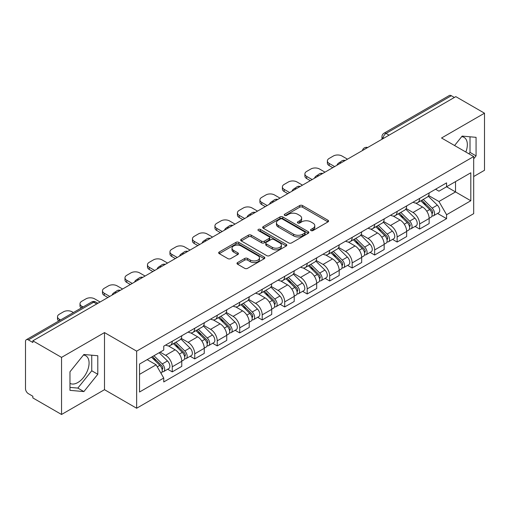 <?xml version="1.0" encoding="UTF-8"?>
<svg xmlns="http://www.w3.org/2000/svg" width="510" height="510" viewBox="0 0 510 510"><rect width="100%" height="100%" fill="white"/><g stroke="black" fill="none" stroke-linecap="round" stroke-linejoin="round"><path stroke-width="0.76" d="M310.972 230.571A1.403 0.81 0 0 0 312.955 230.571L327.987 221.895A2.002 1.154 0 0 0 328.574 221.072A2.002 1.154 0 0 0 327.987 220.256L302.519 205.555A2.002 1.154 0 0 0 299.689 205.555L284.656 214.232A1.403 0.81 0 0 0 284.242 214.806A1.403 0.81 0 0 0 284.656 215.379A1.403 0.81 0 0 0 286.633 215.379L288.583 214.251A6.4 3.697 0 0 1 297.636 214.251L299.759 215.481A6.4 3.697 0 0 1 301.633 218.095A6.4 3.697 0 0 1 299.759 220.709L297.815 221.831A1.403 0.81 0 0 0 297.406 222.405A1.403 0.81 0 0 0 297.815 222.972A1.403 0.81 0 0 0 299.797 222.972L301.741 221.85A6.4 3.697 0 0 1 310.794 221.85L312.917 223.074A6.4 3.697 0 0 1 314.798 225.688A6.4 3.697 0 0 1 312.917 228.308L310.972 229.43A1.403 0.81 0 0 0 310.565 229.997A1.403 0.81 0 0 0 310.972 230.571L310.972 229.43M461.703 136.655A15.899 9.18 -60 0 1 464.049 137.375A15.899 9.18 -60 0 1 465.834 152.025M83.436 355.049A15.899 9.18 -60 0 1 85.782 355.77A15.899 9.18 -60 0 1 88.217 368.513A15.899 9.18 -60 0 1 77.832 382.525A15.899 9.18 -60 0 1 69.972 383.367M237.571 262.573A2.002 1.154 0 0 0 236.984 263.396A2.002 1.154 0 0 0 237.571 264.212L244.717 268.337A2.002 1.154 0 0 0 247.548 268.337L264.244 258.697A2.002 1.154 0 0 0 264.83 257.881A2.002 1.154 0 0 0 264.244 257.059L238.776 242.358A2.002 1.154 0 0 0 235.945 242.358L219.249 251.997A2.002 1.154 0 0 0 218.662 252.813A2.002 1.154 0 0 0 219.249 253.629L227.874 258.615A2.002 1.154 0 0 0 230.705 258.615L237.851 254.49A2.002 1.154 0 0 0 238.438 253.674A2.002 1.154 0 0 0 237.851 252.852L233.574 250.384A5.355 3.092 0 0 1 232.005 248.198A5.355 3.092 0 0 1 235.308 245.342A5.355 3.092 0 0 1 241.141 246.011L257.913 255.695A5.355 3.092 0 0 1 259.482 257.881A5.355 3.092 0 0 1 256.173 260.731A5.355 3.092 0 0 1 250.34 260.062L247.548 258.449A2.002 1.154 0 0 0 244.717 258.449L237.571 262.573L237.571 264.212M136.648 351.148L104.499 332.584L61.538 357.389L32.85 340.827L455.812 96.632L484.5 113.194L441.539 138L473.688 156.557L136.648 351.148L136.648 408.242L473.688 213.652L473.688 156.557M288.724 242.926A2.002 1.154 0 0 0 291.554 242.926L308.25 233.287A2.002 1.154 0 0 0 308.837 232.471A2.002 1.154 0 0 0 308.25 231.655L282.782 216.948A2.002 1.154 0 0 0 279.952 216.948L263.256 226.587A2.002 1.154 0 0 0 262.669 227.409A2.002 1.154 0 0 0 263.256 228.225L288.724 242.926M258.933 230.877A1.403 0.81 0 0 1 260.355 231.075L260.355 229.411L286.244 244.36A2.002 1.154 0 0 1 286.83 245.176A2.002 1.154 0 0 1 286.244 245.992L269.548 255.631A2.002 1.154 0 0 1 266.717 255.631L241.249 240.924L241.249 239.292A2.002 1.154 0 0 0 240.663 240.108A2.002 1.154 0 0 0 241.249 240.924M241.249 239.292L248.395 235.167A2.002 1.154 0 0 1 251.226 235.167L261.553 241.134A2.002 1.154 0 0 0 264.384 241.134L269.127 238.393A2.002 1.154 0 0 0 269.713 237.577A2.002 1.154 0 0 0 269.127 236.761L258.372 230.552A1.403 0.81 0 0 1 257.958 229.978A1.403 0.81 0 0 1 258.825 229.232A1.403 0.81 0 0 1 260.355 229.411M61.538 357.389L61.538 414.483L32.85 397.921L32.85 396.257L28.381 393.675A4.08 2.352 -120 0 1 25.5 388.684L25.5 341.572A4.08 2.352 -120 0 1 26.341 339.711L91.647 302.009A4.08 2.352 60 0 1 93.687 302.207L28.381 339.909A4.08 2.352 -120 0 0 26.341 339.711M473.688 176.53L484.5 170.289L484.5 113.194M61.538 414.483L104.499 389.685L136.648 408.242M32.85 340.827L32.85 342.49L28.381 339.909M389.066 135.169L386.038 133.422A4.08 2.352 60 0 0 383.998 133.218L449.304 95.517A4.08 2.352 60 0 1 451.344 95.714L386.038 133.422A4.08 2.352 120 0 0 383.157 138.414L383.157 138.58M454.372 97.467L451.344 95.714M419.628 198.422A9.378 5.412 60 0 1 417.684 202.629L427.201 197.141A9.378 5.412 -120 0 0 429.146 192.927M406.126 208.52L412.998 212.485A9.378 5.412 60 0 1 419.628 223.973L429.146 218.478A9.378 5.412 -120 0 0 422.509 206.996L415.701 203.063M429.146 218.478L429.146 223.558L419.628 229.047L415.07 226.415M417.684 202.629A9.378 5.412 60 0 1 413.068 202.209M419.628 223.973L419.628 229.047M397.137 211.408A9.378 5.412 60 0 1 395.199 215.615L404.71 210.12A9.378 5.412 -120 0 0 406.655 205.912M392.579 239.4L397.137 242.033L406.655 236.538L406.655 231.463A9.378 5.412 -120 0 0 400.025 219.976L393.21 216.049M395.199 215.615A9.378 5.412 60 0 1 390.583 215.194M383.635 221.506L390.507 225.471A9.378 5.412 60 0 1 397.137 236.959L397.137 242.033M374.652 224.387A9.378 5.412 60 0 1 372.708 228.601L382.226 223.106A9.378 5.412 -120 0 0 384.164 218.898M370.088 252.386L374.652 255.019L384.164 249.524L384.164 244.449A9.378 5.412 -120 0 0 377.534 232.962L370.725 229.028M372.708 228.601A9.378 5.412 60 0 1 368.092 228.174M361.15 234.485L368.022 238.457A9.378 5.412 60 0 1 374.652 249.938L374.652 255.019M352.161 237.373A9.378 5.412 60 0 1 350.223 241.581L359.735 236.092A9.378 5.412 -120 0 0 361.679 231.878M347.603 265.366L352.161 267.999L361.679 262.51L361.679 257.429A9.378 5.412 -120 0 0 355.043 245.947L348.234 242.014M350.223 241.581A9.378 5.412 60 0 1 345.601 241.16M338.659 247.471L345.531 251.436A9.378 5.412 60 0 1 352.161 262.924L352.161 267.999M329.677 250.359A9.378 5.412 60 0 1 327.732 254.566L337.244 249.071A9.378 5.412 -120 0 0 339.188 244.864M325.112 278.352L329.677 280.984L339.188 275.489L339.188 270.415A9.378 5.412 -120 0 0 332.558 258.927L325.75 255M327.732 254.566A9.378 5.412 60 0 1 323.117 254.146M316.168 260.457L323.04 264.422A9.378 5.412 60 0 1 329.677 275.91L329.677 280.984M307.186 263.338A9.378 5.412 60 0 1 305.241 267.552L314.759 262.057A9.378 5.412 -120 0 0 316.697 257.85M302.621 291.337L307.186 293.97L316.697 288.475L316.697 283.401A9.378 5.412 -120 0 0 310.067 271.913L303.259 267.979M305.241 267.552A9.378 5.412 60 0 1 300.626 267.125M293.683 273.436L300.556 277.408A9.378 5.412 60 0 1 307.186 288.889L307.186 293.97M284.695 276.324A9.378 5.412 60 0 1 282.757 280.532L292.268 275.043A9.378 5.412 -120 0 0 294.213 270.829M280.137 304.317L284.695 306.95L294.213 301.461L294.213 296.38A9.378 5.412 -120 0 0 287.583 284.899L280.768 280.965M282.757 280.532A9.378 5.412 60 0 1 278.135 280.111M271.192 286.422L278.065 290.388A9.378 5.412 60 0 1 284.695 301.875L284.695 306.95M262.21 289.31A9.378 5.412 60 0 1 260.266 293.518L269.777 288.022A9.378 5.412 -120 0 0 271.722 283.815M257.646 317.303L262.21 319.936L271.722 314.44L271.722 309.366A9.378 5.412 -120 0 0 265.092 297.878L258.283 293.951M260.266 293.518A9.378 5.412 60 0 1 255.65 293.097M248.708 299.408L255.574 303.373A9.378 5.412 60 0 1 262.21 314.861L262.21 319.936M239.719 302.29A9.378 5.412 60 0 1 237.775 306.504L247.293 301.008A9.378 5.412 -120 0 0 249.231 296.801M235.155 330.289L239.719 332.922L249.231 327.426L249.231 322.352A9.378 5.412 -120 0 0 242.601 310.864L235.792 306.931M237.775 306.504A9.378 5.412 60 0 1 233.159 306.076M226.217 312.388L233.089 316.359A9.378 5.412 60 0 1 239.719 327.841L239.719 332.922M217.228 315.276A9.378 5.412 60 0 1 215.29 319.483L224.802 313.994A9.378 5.412 -120 0 0 226.746 309.78M212.67 343.268L217.228 345.901L226.746 340.412L226.746 335.331A9.378 5.412 -120 0 0 220.116 323.85L213.301 319.917M215.29 319.483A9.378 5.412 60 0 1 210.675 319.062M203.726 325.374L210.598 329.339A9.378 5.412 60 0 1 217.228 340.827L217.228 345.901M194.744 328.261A9.378 5.412 60 0 1 192.799 332.469L202.317 326.974A9.378 5.412 -120 0 0 204.255 322.766M190.179 356.254L194.744 358.887L204.255 353.392L204.255 348.317A9.378 5.412 -120 0 0 197.625 336.829L190.816 332.903M192.799 332.469A9.378 5.412 60 0 1 188.184 332.048M181.241 338.359L188.113 342.325A9.378 5.412 60 0 1 194.744 353.812L194.744 358.887M172.252 341.241A9.378 5.412 60 0 1 170.308 345.455L179.826 339.96A9.378 5.412 -120 0 0 181.77 335.752M167.694 369.24L172.252 371.873L181.77 366.378L181.77 361.303A9.378 5.412 -120 0 0 175.134 349.815L168.326 345.882M170.308 345.455A9.378 5.412 60 0 1 165.693 345.028M160.146 352.149L165.623 355.311A9.378 5.412 60 0 1 172.252 366.792L172.252 371.873M435.559 189.223L438.944 191.18L470.806 172.788L455.526 181.611L455.526 191.932L438.944 201.501L428.617 195.534M139.53 374.365L156.105 364.797L163.748 378.031L139.53 392.011L139.53 364.044L163.748 350.064L163.748 346.156L446.588 182.86L446.588 186.768L470.806 200.755L446.588 214.735L438.944 201.501M470.806 172.788L470.806 200.755M163.748 378.031L163.748 381.945L446.588 218.65L446.588 214.735M473.688 158.846L476.066 155.888L476.066 137.337L462.156 136.093L454.576 145.522M104.499 332.584L104.499 389.685M69.972 390.341L83.882 391.584L97.792 374.276L97.792 355.731L83.882 354.488L69.972 371.796L69.972 390.341M156.105 364.797L147.167 359.639M437.554 213.435L446.588 218.65M468.888 153.784L470.01 152.388L470.01 136.795M470.01 152.388L476.066 155.888M69.972 387.39L77.832 388.091L91.743 370.783L91.743 355.189M77.832 388.091L83.882 391.584M91.743 370.783L97.792 374.276M311.534 230.769L312.917 229.972A6.4 3.697 0 0 0 314.798 227.358L314.798 225.688M301.633 218.095L301.633 219.759A6.4 3.697 0 0 1 299.759 222.373L298.375 223.17M327.962 221.907L302.519 207.219A2.002 1.154 0 0 0 299.689 207.219L285.217 215.577M308.225 233.306L282.782 218.612A2.002 1.154 0 0 0 279.952 218.612L263.281 228.238M304.712 233.044A1.403 0.81 0 0 0 305.12 232.471A1.403 0.81 0 0 0 304.712 231.897L282.355 218.994A1.403 0.81 0 0 0 280.373 218.994L278.32 220.173A6.4 3.697 0 0 0 276.445 222.793A6.4 3.697 0 0 0 278.32 225.407L293.607 234.23A6.4 3.697 0 0 0 302.659 234.23L304.712 233.044L304.712 234.708A1.403 0.81 0 0 0 305.12 234.135L305.12 232.471M276.445 222.793L276.445 224.457A6.4 3.697 0 0 0 278.32 227.071L278.32 225.407M304.712 234.708L302.659 235.894A6.4 3.697 0 0 1 293.607 235.894L278.32 227.071M241.275 240.943L248.395 236.831L248.395 235.167M269.713 237.577L269.713 239.241A2.002 1.154 0 0 1 269.127 240.057L264.384 242.798A2.002 1.154 0 0 1 261.553 242.798L251.226 236.831A2.002 1.154 0 0 0 248.395 236.831M260.355 231.075L286.218 246.005M272.276 247.318A5.355 3.092 0 0 0 278.109 247.987A5.355 3.092 0 0 0 281.412 245.131A5.355 3.092 0 0 0 279.843 242.951L273.934 239.541A2.002 1.154 0 0 0 271.103 239.541L266.367 242.275A2.002 1.154 0 0 0 265.78 243.091A2.002 1.154 0 0 0 266.367 243.907L272.276 247.318L272.276 248.982A5.355 3.092 0 0 0 278.109 249.651A5.355 3.092 0 0 0 281.412 246.802L281.412 245.131M265.78 243.091L265.78 244.755A2.002 1.154 0 0 0 266.367 245.571L266.367 243.907M272.276 248.982L266.367 245.571M259.482 257.881L259.482 259.545A5.355 3.092 0 0 1 256.173 262.401A5.355 3.092 0 0 1 250.34 261.726L247.548 260.113A2.002 1.154 0 0 0 244.717 260.113L237.596 264.225M232.005 248.198L232.005 249.862A5.355 3.092 0 0 0 233.574 252.048L233.574 250.384M237.826 254.503L233.574 252.048M264.218 258.71L238.776 244.022A2.002 1.154 0 0 0 235.945 244.022L219.274 253.648M420.839 200.812L429.7 209.553A5.094 2.945 60 0 1 431.046 217.196L429.139 218.293M337.677 164.838L337.18 164.558A12.744 7.357 -0 0 1 340.852 161.727M422.605 202.553L426.36 204.72M347.476 159.177L342 156.015A6.114 3.532 -0 0 0 333.349 156.015L329.167 158.431A6.114 3.532 -0 0 0 327.375 160.93A6.114 3.532 -0 0 0 329.167 163.423L334.649 166.585M421.821 200.245L431.524 209.814A2.448 1.415 60 0 1 432.168 213.486A2.448 1.415 60 0 1 431.944 213.569M423.287 199.397L432.148 208.137A5.094 2.945 60 0 1 433.494 215.781A5.094 2.945 60 0 1 431.957 215.94M428.247 196.172L437.338 205.141A5.094 2.945 60 0 1 438.683 212.785L433.494 215.781M332.775 167.669L329.167 165.591A6.114 3.532 180 0 1 327.375 163.092L327.375 160.93M398.348 213.798L407.209 222.538A5.094 2.945 60 0 1 408.555 230.176L406.655 231.272M315.186 177.824L314.695 177.537A12.744 7.357 -0 0 1 318.361 174.707M400.114 215.539L403.875 217.706M324.991 172.163L319.509 169.001A6.114 3.532 -0 0 0 310.864 169.001L306.682 171.417A6.114 3.532 -0 0 0 304.891 173.91A6.114 3.532 -0 0 0 306.682 176.409L312.158 179.571M399.33 213.231L409.033 222.8A2.448 1.415 60 0 1 409.677 226.465A2.448 1.415 60 0 1 409.453 226.555M400.803 212.383L409.657 221.123A5.094 2.945 60 0 1 411.003 228.76A5.094 2.945 60 0 1 409.466 228.926M405.756 209.157L414.853 218.127A5.094 2.945 60 0 1 416.192 225.764L411.003 228.76M310.284 180.655L306.682 178.57A6.114 3.532 180 0 1 304.891 176.077L304.891 173.91M375.864 226.778L384.719 235.518A5.094 2.945 60 0 1 386.064 243.162L384.164 244.258M292.695 190.804L292.204 190.523A12.744 7.357 -0 0 1 295.876 187.693M377.63 228.525L381.384 230.692M302.5 185.149L297.024 181.987A6.114 3.532 -0 0 0 288.373 181.987L284.191 184.397A6.114 3.532 -0 0 0 282.4 186.896A6.114 3.532 -0 0 0 284.191 189.395L289.667 192.557M376.845 226.21L386.548 235.786A2.448 1.415 60 0 1 387.192 239.451A2.448 1.415 60 0 1 386.969 239.541M378.312 225.363L387.173 234.103A5.094 2.945 60 0 1 388.518 241.746A5.094 2.945 60 0 1 386.975 241.912M383.271 222.137L392.362 231.106A5.094 2.945 60 0 1 393.707 238.75L388.518 241.746M287.793 193.634L284.191 191.556A6.114 3.532 180 0 1 282.4 189.057L282.4 186.896M353.373 239.764L362.234 248.504A5.094 2.945 60 0 1 363.579 256.147L361.673 257.244M270.211 203.79L269.713 203.509A12.744 7.357 -0 0 1 273.385 200.679M355.139 241.504L358.893 243.672M280.009 198.129L274.533 194.967A6.114 3.532 -0 0 0 265.882 194.967L261.706 197.383A6.114 3.532 -0 0 0 259.915 199.882A6.114 3.532 -0 0 0 261.706 202.374L267.183 205.536M354.354 239.196L364.057 248.765A2.448 1.415 60 0 1 364.701 252.437A2.448 1.415 60 0 1 364.478 252.52M355.821 238.348L364.682 247.089A5.094 2.945 60 0 1 366.027 254.732A5.094 2.945 60 0 1 364.491 254.892M360.78 235.123L369.871 244.092A5.094 2.945 60 0 1 371.216 251.736L366.027 254.732M265.308 206.62L261.706 204.542A6.114 3.532 180 0 1 259.915 202.043L259.915 199.882M330.882 252.75L339.743 261.49A5.094 2.945 60 0 1 341.088 269.127L339.188 270.224M247.72 216.775L247.229 216.489A12.744 7.357 -0 0 1 250.894 213.658M332.654 254.49L336.409 256.657M257.524 211.114L252.042 207.952A6.114 3.532 -0 0 0 243.397 207.952L239.215 210.369A6.114 3.532 -0 0 0 237.424 212.861A6.114 3.532 -0 0 0 239.215 215.36L244.692 218.522M331.87 252.182L341.566 261.751A2.448 1.415 60 0 1 342.216 265.417A2.448 1.415 60 0 1 341.993 265.506M333.336 251.334L342.197 260.074A5.094 2.945 60 0 1 343.536 267.712A5.094 2.945 60 0 1 342 267.877M338.296 248.109L347.386 257.078A5.094 2.945 60 0 1 348.732 264.715L343.536 267.712M242.817 219.606L239.215 217.521A6.114 3.532 180 0 1 237.424 215.029L237.424 212.861M308.397 265.729L317.252 274.469A5.094 2.945 60 0 1 318.597 282.113L316.697 283.209M225.229 229.755L224.738 229.474A12.744 7.357 -0 0 1 228.41 226.644M310.163 267.476L313.918 269.643M235.033 224.1L229.557 220.938A6.114 3.532 -0 0 0 220.906 220.938L216.724 223.348A6.114 3.532 -0 0 0 214.933 225.847A6.114 3.532 -0 0 0 216.724 228.346L222.201 231.508M309.379 265.162L319.081 274.731A2.448 1.415 60 0 1 319.725 278.403A2.448 1.415 60 0 1 319.502 278.492M310.845 264.314L319.706 273.054A5.094 2.945 60 0 1 321.051 280.698A5.094 2.945 60 0 1 319.509 280.863M315.805 261.088L324.895 270.058A5.094 2.945 60 0 1 326.241 277.701L321.051 280.698M220.326 232.585L216.724 230.507A6.114 3.532 180 0 1 214.933 228.008L214.933 225.847M285.906 278.715L294.767 287.455A5.094 2.945 60 0 1 296.112 295.092L294.206 296.195M202.744 242.741L202.253 242.46A12.744 7.357 -0 0 1 205.919 239.63M287.672 280.455L291.427 282.623M212.542 237.08L207.066 233.918A6.114 3.532 -0 0 0 198.415 233.918L194.24 236.334A6.114 3.532 -0 0 0 192.448 238.833A6.114 3.532 -0 0 0 194.24 241.326L199.716 244.488M286.888 278.148L296.59 287.716A2.448 1.415 60 0 1 297.234 291.388A2.448 1.415 60 0 1 297.011 291.471M288.36 277.3L297.215 286.04A5.094 2.945 60 0 1 298.56 293.683A5.094 2.945 60 0 1 297.024 293.843M293.314 274.074L302.404 283.044A5.094 2.945 60 0 1 303.75 290.687L298.56 293.683M197.842 245.571L194.24 243.493A6.114 3.532 180 0 1 192.448 240.994L192.448 238.833M263.415 291.695L272.276 300.441A5.094 2.945 60 0 1 273.621 308.078L271.722 309.175M180.253 255.727L179.762 255.44A12.744 7.357 -0 0 1 183.428 252.609M265.187 293.441L268.942 295.609M190.058 250.066L184.582 246.904A6.114 3.532 -0 0 0 175.931 246.904L171.749 249.32A6.114 3.532 -0 0 0 169.958 251.812A6.114 3.532 -0 0 0 171.749 254.311L177.225 257.474M264.403 291.133L274.099 300.702A2.448 1.415 60 0 1 274.75 304.368A2.448 1.415 60 0 1 274.527 304.457M265.869 290.286L274.731 299.026A5.094 2.945 60 0 1 276.076 306.663A5.094 2.945 60 0 1 274.533 306.829M270.829 287.06L279.92 296.029A5.094 2.945 60 0 1 281.265 303.667L276.076 306.663M175.351 258.557L171.749 256.473A6.114 3.532 180 0 1 169.958 253.98L169.958 251.812M240.93 304.68L249.792 313.42A5.094 2.945 60 0 1 251.13 321.064L249.231 322.161M157.762 268.706L157.271 268.426A12.744 7.357 -0 0 1 160.943 265.595M242.696 306.427L246.451 308.595M167.567 263.052L162.091 259.89A6.114 3.532 -0 0 0 153.44 259.89L149.258 262.299A6.114 3.532 -0 0 0 147.466 264.798A6.114 3.532 -0 0 0 149.258 267.297L154.74 270.459M241.912 304.113L251.615 313.682A2.448 1.415 60 0 1 252.259 317.354A2.448 1.415 60 0 1 252.036 317.443M243.378 303.265L252.24 312.005A5.094 2.945 60 0 1 253.585 319.649A5.094 2.945 60 0 1 252.042 319.815M248.338 300.039L257.429 309.009A5.094 2.945 60 0 1 258.774 316.653L253.585 319.649M152.866 271.537L149.258 269.458A6.114 3.532 180 0 1 147.466 266.959L147.466 264.798M218.439 317.666L227.301 326.406A5.094 2.945 60 0 1 228.646 334.044L226.746 335.147M135.277 281.692L134.787 281.412A12.744 7.357 -0 0 1 138.452 278.581M220.205 319.407L223.96 321.574M145.076 276.031L139.6 272.869A6.114 3.532 -0 0 0 130.949 272.869L126.773 275.285A6.114 3.532 -0 0 0 124.982 277.784A6.114 3.532 -0 0 0 126.773 280.277L132.249 283.439M219.421 317.099L229.124 326.668A2.448 1.415 60 0 1 229.768 330.333A2.448 1.415 60 0 1 229.545 330.423M220.894 316.251L229.749 324.991A5.094 2.945 60 0 1 231.094 332.635A5.094 2.945 60 0 1 229.557 332.794M225.847 313.025L234.938 321.995A5.094 2.945 60 0 1 236.283 329.639L231.094 332.635M130.375 284.523L126.773 282.444A6.114 3.532 180 0 1 124.982 279.945L124.982 277.784M195.955 330.646L204.81 339.386A5.094 2.945 60 0 1 206.155 347.029L204.255 348.126M112.786 294.678L112.296 294.391A12.744 7.357 -0 0 1 115.968 291.561M197.721 332.392L201.476 334.56M122.591 289.017L117.115 285.855A6.114 3.532 -0 0 0 108.464 285.855L104.282 288.271A6.114 3.532 -0 0 0 102.491 290.764A6.114 3.532 -0 0 0 104.282 293.263L109.758 296.425M196.936 330.078L206.639 339.654A2.448 1.415 60 0 1 207.283 343.319A2.448 1.415 60 0 1 207.06 343.408M198.403 329.237L207.264 337.977A5.094 2.945 60 0 1 208.609 345.614A5.094 2.945 60 0 1 207.066 345.78M203.362 326.011L212.453 334.981A5.094 2.945 60 0 1 213.798 342.618L208.609 345.614M107.884 297.508L104.282 295.424A6.114 3.532 180 0 1 102.491 292.931L102.491 290.764M173.464 343.632L182.325 352.372A5.094 2.945 60 0 1 183.67 360.015L181.764 361.112M175.23 345.378L178.984 347.546M100.1 302.003L94.624 298.841A6.114 3.532 -0 0 0 85.973 298.841L81.791 301.251A6.114 3.532 -0 0 0 80 303.75A6.114 3.532 -0 0 0 81.791 306.242L83.047 306.969M174.445 343.064L184.148 352.633A2.448 1.415 60 0 1 184.792 356.305A2.448 1.415 60 0 1 184.569 356.394M175.912 342.216L184.773 350.956A5.094 2.945 60 0 1 186.118 358.6A5.094 2.945 60 0 1 184.582 358.766M180.871 338.991L189.962 347.96A5.094 2.945 60 0 1 191.307 355.604L186.118 358.6M81.218 308.027A6.114 3.532 180 0 1 80 305.911L80 303.75M151.502 357.134L159.834 365.358A5.094 2.945 60 0 1 161.179 372.995L160.924 373.142M152.739 358.358L156.5 360.525M73.389 312.547L72.133 311.82A6.114 3.532 -0 0 0 63.489 311.82L59.307 314.236A6.114 3.532 -0 0 0 57.515 316.729A6.114 3.532 -0 0 0 59.307 319.228L60.562 319.955M152.484 356.567L161.657 365.619A2.448 1.415 60 0 1 162.301 369.285A2.448 1.415 60 0 1 162.078 369.374M153.95 355.719L162.282 363.942A5.094 2.945 60 0 1 163.627 371.586A5.094 2.945 60 0 1 162.091 371.745M159.139 352.722L167.471 360.946A5.094 2.945 60 0 1 168.816 368.59L163.627 371.586M58.733 321.013A6.114 3.532 180 0 1 57.515 318.897L57.515 316.729M383.303 138.497L383.157 138.414A4.08 2.352 0 0 1 381.964 136.75L381.964 139.268M194.744 353.812L204.255 348.317M217.228 340.827L226.746 335.331M239.719 327.841L249.231 322.352M262.21 314.861L271.722 309.366M284.695 301.875L294.213 296.38M307.186 288.889L316.697 283.401M329.677 275.91L339.188 270.415M352.161 262.924L361.679 257.429M374.652 249.938L384.164 244.449M397.137 236.959L406.655 231.463M172.252 366.792L181.77 361.303M165.623 355.311L175.134 349.815M188.113 342.325L197.625 336.829M210.598 329.339L220.116 323.85M233.089 316.359L242.601 310.864M255.574 303.373L265.092 297.878M278.065 290.388L287.583 284.899M300.556 277.408L310.067 271.913M323.04 264.422L332.558 258.927M345.531 251.436L355.043 245.947M368.022 238.457L377.534 232.962M390.507 225.471L400.025 219.976M412.998 212.485L422.509 206.996M367.334 147.715A4.08 2.352 120 0 0 365.536 148.754M344.843 160.701A4.08 2.352 120 0 0 343.045 161.74M322.358 173.68A4.08 2.352 120 0 0 320.554 174.72M299.867 186.666A4.08 2.352 120 0 0 298.07 187.705M277.383 199.652A4.08 2.352 120 0 0 275.578 200.691M254.892 212.632A4.08 2.352 120 0 0 253.094 213.671M232.401 225.618A4.08 2.352 120 0 0 230.603 226.657M209.916 238.603A4.08 2.352 120 0 0 208.112 239.643M187.425 251.583A4.08 2.352 120 0 0 185.627 252.622M164.934 264.569A4.08 2.352 120 0 0 163.136 265.608M142.449 277.555A4.08 2.352 120 0 0 140.645 278.594M119.958 290.534A4.08 2.352 120 0 0 118.161 291.573M96.715 303.954L93.687 302.207A4.08 2.352 120 0 1 95.727 302.009A4.08 4.08 0 0 0 91.647 302.009M312.917 229.972L312.917 228.308M297.815 222.972L297.815 221.831M299.759 222.373L299.759 220.709M284.656 215.379L284.656 214.232M299.689 207.219L299.689 205.555M302.519 207.219L302.519 205.555M327.987 221.895L327.987 220.256M263.256 228.225L263.256 226.587M279.952 218.612L279.952 216.948M282.782 218.612L282.782 216.948M308.25 233.287L308.25 231.655M293.607 235.894L293.607 234.23M302.659 235.894L302.659 234.23M251.226 236.831L251.226 235.167M261.553 242.798L261.553 241.134M264.384 242.798L264.384 241.134M269.127 240.057L269.127 238.393M286.244 245.992L286.244 244.36M244.717 260.113L244.717 258.449M247.548 260.113L247.548 258.449M250.34 261.726L250.34 260.062M237.851 254.49L237.851 252.852M219.249 253.629L219.249 251.997M235.945 244.022L235.945 242.358M238.776 244.022L238.776 242.358M264.244 258.697L264.244 257.059M429.7 209.553L426.768 211.242M432.678 212.364L431.76 212.893M437.338 205.141L432.148 208.137M329.167 165.591L329.167 163.423M407.209 222.538L404.283 224.228M410.187 225.35L409.269 225.879M414.853 218.127L409.657 221.123M306.682 178.57L306.682 176.409M384.719 235.518L381.792 237.207M387.696 238.329L386.778 238.858M392.362 231.106L387.173 234.103M284.191 191.556L284.191 189.395M362.234 248.504L359.308 250.193M365.211 251.315L364.293 251.844M369.871 244.092L364.682 247.089M261.706 204.542L261.706 202.374M339.743 261.49L336.817 263.179M342.72 264.301L341.802 264.83M347.386 257.078L342.197 260.074M239.215 217.521L239.215 215.36M317.252 274.469L314.326 276.159M320.229 277.281L319.311 277.81M324.895 270.058L319.706 273.054M216.724 230.507L216.724 228.346M294.767 287.455L291.841 289.144M297.744 290.266L296.826 290.796M302.404 283.044L297.215 286.04M194.24 243.493L194.24 241.326M272.276 300.441L269.35 302.13M275.253 303.246L274.335 303.781M279.92 296.029L274.731 299.026M171.749 256.473L171.749 254.311M249.792 313.42L246.859 315.11M252.762 316.232L251.844 316.761M257.429 309.009L252.24 312.005M149.258 269.458L149.258 267.297M227.301 326.406L224.374 328.096M230.278 329.218L229.36 329.747M234.938 321.995L229.749 324.991M126.773 282.444L126.773 280.277M204.81 339.386L201.883 341.082M207.787 342.197L206.869 342.733M212.453 334.981L207.264 337.977M104.282 295.424L104.282 293.263M182.325 352.372L179.392 354.061M185.302 355.183L184.384 355.712M189.962 347.96L184.773 350.956M81.791 307.696L81.791 306.242M159.834 365.358L157.284 366.83M162.811 368.169L161.893 368.698M167.471 360.946L162.282 363.942M59.307 320.682L59.307 319.228M367.678 147.517A4.08 4.08 0 0 0 362.451 150.533M345.193 160.497A4.08 4.08 0 0 0 339.96 163.519M322.702 173.483A4.08 4.08 0 0 0 317.469 176.505M300.212 186.469A4.08 4.08 0 0 0 294.984 189.484M277.727 199.448A4.08 4.08 0 0 0 272.493 202.47M255.236 212.434A4.08 4.08 0 0 0 250.008 215.456M232.751 225.42A4.08 4.08 0 0 0 227.517 228.435M210.26 238.399A4.08 4.08 0 0 0 205.026 241.421M187.769 251.385A4.08 4.08 0 0 0 182.542 254.407M165.285 264.371A4.08 4.08 0 0 0 160.051 267.387M142.794 277.351A4.08 4.08 0 0 0 137.56 280.373M120.303 290.337A4.08 4.08 0 0 0 115.075 293.358M97.907 303.265L95.727 302.009M383.998 133.218A4.08 4.08 0 0 0 381.964 136.75"/></g></svg>
